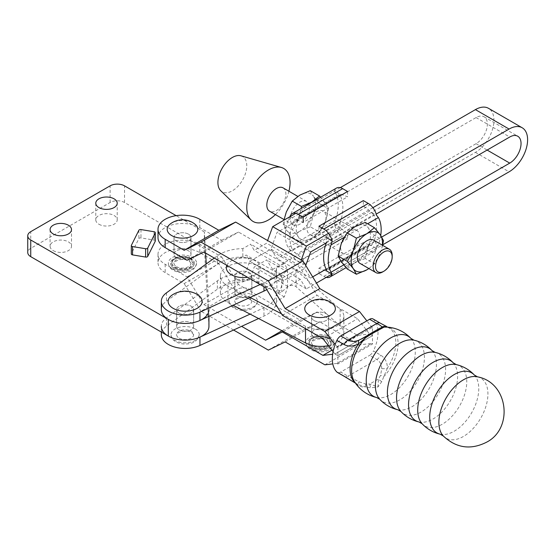 <?xml version="1.0" encoding="UTF-8"?>
<svg xmlns="http://www.w3.org/2000/svg" width="555" height="555" viewBox="0 0 555 555"><rect width="100%" height="100%" fill="white"/><g stroke="black" fill="none" stroke-linecap="round" stroke-linejoin="round"><path stroke-width="0.42" stroke-dasharray="2.77 2.08" d="M237.325 279.567A8.505 4.912 0 0 0 246.593 280.636A8.505 4.912 0 0 0 251.838 276.099A8.505 4.912 0 0 0 249.348 272.63A8.505 4.912 0 0 0 240.086 271.561A8.505 4.912 0 0 0 234.834 276.099A8.505 4.912 0 0 0 237.325 279.567A8.505 4.912 0 0 0 246.593 280.636A8.505 4.912 0 0 0 251.838 276.099A8.505 4.912 0 0 0 249.348 272.63A8.505 4.912 0 0 0 240.086 271.561A8.505 4.912 0 0 0 234.834 276.099A8.505 4.912 0 0 0 237.325 279.567M237.325 296.231A8.505 4.912 0 0 0 246.593 297.293A8.505 4.912 0 0 0 251.838 292.762A8.505 4.912 0 0 0 249.348 289.287A8.505 4.912 0 0 0 240.086 288.225A8.505 4.912 0 0 0 234.834 292.762A8.505 4.912 0 0 0 237.325 296.231A8.505 4.912 180 0 1 234.834 292.762A8.505 4.912 180 0 1 240.086 288.225A8.505 4.912 180 0 1 249.348 289.287A8.505 4.912 180 0 1 251.838 292.762A8.505 4.912 180 0 1 246.593 297.293A8.505 4.912 180 0 1 237.325 296.231M179.126 313.173A8.505 4.912 0 0 0 188.395 314.234A8.505 4.912 0 0 0 193.639 309.697A8.505 4.912 0 0 0 191.149 306.228A8.505 4.912 0 0 0 181.88 305.167A8.505 4.912 0 0 0 176.636 309.697A8.505 4.912 0 0 0 179.126 313.173A8.505 4.912 0 0 0 188.395 314.234A8.505 4.912 0 0 0 193.639 309.697A8.505 4.912 0 0 0 191.149 306.228A8.505 4.912 0 0 0 181.88 305.167A8.505 4.912 0 0 0 176.636 309.697A8.505 4.912 0 0 0 179.126 313.173M179.126 329.837A8.505 4.912 0 0 0 188.395 330.898A8.505 4.912 0 0 0 193.639 326.361A8.505 4.912 0 0 0 191.149 322.892A8.505 4.912 0 0 0 181.88 321.824A8.505 4.912 0 0 0 176.636 326.361A8.505 4.912 0 0 0 179.126 329.837A8.505 4.912 180 0 1 176.636 326.361A8.505 4.912 180 0 1 181.88 321.824A8.505 4.912 180 0 1 191.149 322.892A8.505 4.912 180 0 1 193.639 326.361A8.505 4.912 180 0 1 188.395 330.898A8.505 4.912 180 0 1 179.126 329.837M226.863 265.339A17.004 9.817 180 0 1 231.081 260.961A17.004 9.817 180 0 1 231.31 260.822A17.004 9.817 180 0 1 255.591 260.961A17.004 9.817 180 0 1 255.362 274.711A17.004 9.817 180 0 1 247.551 277.278M161.332 332.056L161.332 326.361A23.809 13.743 180 0 1 166.5 317.807L217.38 280.851A33.161 19.148 180 0 1 242.826 273.615L246.156 271.693L249.764 261.28L270.923 249.063L304.591 268.502L283.432 280.719L279.824 291.132L276.494 293.054A33.161 19.148 180 0 1 266.788 306.298A33.161 19.148 180 0 1 263.972 307.748L250.09 314.116M258.595 318.549L263.972 316.079A33.161 19.148 0 0 0 266.788 314.629A33.161 19.148 0 0 0 276.494 301.386L284.285 296.89L287.892 286.477L300.283 279.325L306.367 288.864L316.44 283.05M276.494 293.054L276.494 301.386M301.268 259.976L300.283 262.661L287.892 269.813L284.285 263.57L276.494 268.065A33.161 19.148 180 0 1 266.788 281.302A33.161 19.148 180 0 1 263.972 282.759L260.108 284.528M266.775 289.641A33.161 19.148 0 0 0 266.788 289.634A33.161 19.148 0 0 0 276.494 276.397L279.824 274.475L246.156 255.036L242.826 256.958A33.161 19.148 0 0 0 217.38 264.187L166.5 301.15A23.809 13.743 0 0 0 161.332 309.697M276.494 268.065L276.494 276.397M197.393 294.559A17.004 9.817 0 0 0 173.111 294.427M179.126 338.161A8.505 4.912 0 0 0 188.395 339.23A8.505 4.912 0 0 0 193.639 334.693A8.505 4.912 0 0 0 191.149 331.224A8.505 4.912 0 0 0 181.88 330.156A8.505 4.912 0 0 0 176.636 334.693A8.505 4.912 0 0 0 179.126 338.161M195.117 328.928A14.118 8.152 180 0 1 199.252 334.693A14.118 8.152 180 0 1 190.538 342.22A14.118 8.152 180 0 1 175.158 340.458A14.118 8.152 180 0 1 171.023 334.693A14.118 8.152 180 0 1 179.737 327.166A14.118 8.152 180 0 1 195.117 328.928M237.325 304.563A8.505 4.912 0 0 0 246.593 305.625A8.505 4.912 0 0 0 251.838 301.094A8.505 4.912 0 0 0 249.348 297.619A8.505 4.912 0 0 0 240.086 296.557A8.505 4.912 0 0 0 234.834 301.094A8.505 4.912 0 0 0 237.325 304.563M233.357 306.853A14.118 8.152 0 0 0 248.737 308.622A14.118 8.152 0 0 0 257.451 301.094A14.118 8.152 0 0 0 253.316 295.329A14.118 8.152 0 0 0 237.935 293.56A14.118 8.152 0 0 0 229.222 301.094A14.118 8.152 0 0 0 233.357 306.853M306.367 288.864L272.699 269.425L475.42 152.382A26.189 15.117 120 0 0 492.528 129.308A26.189 15.117 120 0 0 488.511 108.322M305.715 265.45L304.591 268.502L270.923 249.063L277.007 232.496L476.065 117.57A15.984 9.227 -60 0 1 484.057 116.779A15.984 9.227 -60 0 1 486.513 129.593A15.984 9.227 -60 0 1 476.065 143.676L277.007 258.602L270.923 249.063L249.764 261.28L283.432 280.719L304.591 268.502L310.675 278.041L312.68 276.883M214.306 258.089L217.38 255.855A33.161 19.148 180 0 1 242.826 248.626L250.61 244.131L254.218 250.374L266.615 243.222L267.6 240.537M284.285 263.57L250.61 244.131M287.892 269.813L254.218 250.374M300.283 262.661L266.615 243.222M279.824 274.475L283.432 280.719L249.764 261.28L246.156 255.036M242.826 248.626L242.826 256.958M310.675 251.935L277.007 232.496M326.16 243L376.207 214.105M326.16 269.106L381.722 237.027M310.675 278.041L277.007 258.602M272.699 269.425L266.615 259.886L254.218 267.038L250.61 277.451L242.826 281.947A33.161 19.148 0 0 0 217.38 289.183L166.5 326.139A23.809 13.743 0 0 0 161.332 334.693M242.826 273.615L242.826 281.947M340.243 187.659L295.85 213.286M372.898 207.681L328.504 233.315M331.987 274.073L382.749 244.762M300.283 279.325L266.615 259.886M279.824 291.132L246.156 271.693M287.892 286.477L254.218 267.038M284.285 296.89L250.61 277.451M176.483 257.77A8.505 4.912 180 0 1 173.993 254.301A8.505 4.912 180 0 1 179.237 249.764A8.505 4.912 180 0 1 188.506 250.825A8.505 4.912 180 0 1 190.996 254.301A8.505 4.912 180 0 1 185.745 258.831A8.505 4.912 180 0 1 176.483 257.77A8.505 4.912 0 0 0 185.745 258.831A8.505 4.912 0 0 0 190.996 254.301A8.505 4.912 0 0 0 188.506 250.825A8.505 4.912 0 0 0 179.237 249.764A8.505 4.912 0 0 0 173.993 254.301A8.505 4.912 0 0 0 176.483 257.77M188.506 234.168A8.505 4.912 0 0 0 179.237 233.1A8.505 4.912 0 0 0 173.993 237.637A8.505 4.912 0 0 0 176.483 241.106A8.505 4.912 0 0 0 185.745 242.174A8.505 4.912 0 0 0 190.996 237.637A8.505 4.912 0 0 0 188.506 234.168A8.505 4.912 -0 0 0 179.237 233.1A8.505 4.912 -0 0 0 173.993 237.637A8.505 4.912 -0 0 0 176.483 241.106A8.505 4.912 -0 0 0 185.745 242.174A8.505 4.912 -0 0 0 190.996 237.637A8.505 4.912 -0 0 0 188.506 234.168M53.224 250.617A10.711 6.188 0 0 0 64.9 251.963A10.711 6.188 0 0 0 71.512 246.247A10.711 6.188 0 0 0 68.376 241.869A10.711 6.188 0 0 0 56.7 240.53A10.711 6.188 0 0 0 50.089 246.247A10.711 6.188 0 0 0 53.224 250.617M98.922 224.241A10.711 6.188 0 0 0 110.598 225.58A10.711 6.188 0 0 0 117.209 219.863A10.711 6.188 0 0 0 114.073 215.493A10.711 6.188 0 0 0 102.397 214.147A10.711 6.188 0 0 0 95.779 219.863A10.711 6.188 0 0 0 98.922 224.241M155.289 241.016A1.7 0.985 0 0 0 154.796 240.322A1.7 0.985 0 0 0 154.061 240.072L140.984 237.908A1.7 0.985 0 0 0 138.875 238.581L131.375 253.684L131.375 245.352M208.944 326.361A23.809 13.743 0 0 0 208.93 325.896L204.379 248.605L124.535 202.506A10.205 5.89 0 0 0 110.105 202.506L30.74 248.328A10.205 5.89 0 0 0 27.75 252.497M205.621 253.073L204.379 231.941L204.379 248.605M208.944 316.336L208.944 309.697A23.809 13.743 0 0 0 208.93 309.232L206.266 263.93M204.379 231.941L176.157 215.652M474.331 375.013A34.688 20.029 -60 0 1 476.01 403.374A34.688 20.029 -60 0 1 454.247 431.186A34.688 20.029 -60 0 1 440.171 434.183M453.171 362.79A34.688 20.029 -60 0 1 454.843 391.157A34.688 20.029 -60 0 1 433.087 418.969A34.688 20.029 -60 0 1 419.004 421.966M432.005 350.573A34.688 20.029 -60 0 1 433.677 378.933A34.688 20.029 -60 0 1 411.921 406.746A34.688 20.029 -60 0 1 397.845 409.75M410.839 338.356A34.688 20.029 -60 0 1 412.518 366.716A34.688 20.029 -60 0 1 390.755 394.529A34.688 20.029 -60 0 1 376.678 397.526M314.047 320.533A8.505 4.912 -0 0 0 323.308 321.595A8.505 4.912 -0 0 0 328.56 317.058A8.505 4.912 -0 0 0 326.069 313.589A8.505 4.912 -0 0 0 316.801 312.521A8.505 4.912 -0 0 0 311.556 317.058A8.505 4.912 -0 0 0 314.047 320.533A8.505 4.912 0 0 0 323.308 321.595A8.505 4.912 0 0 0 328.56 317.058A8.505 4.912 0 0 0 326.069 313.589A8.505 4.912 0 0 0 316.801 312.521A8.505 4.912 0 0 0 311.556 317.058A8.505 4.912 0 0 0 314.047 320.533M314.047 337.19A8.505 4.912 0 0 0 323.308 338.259A8.505 4.912 0 0 0 328.56 333.721A8.505 4.912 0 0 0 326.069 330.253A8.505 4.912 0 0 0 316.801 329.184A8.505 4.912 0 0 0 311.556 333.721A8.505 4.912 0 0 0 314.047 337.19A8.505 4.912 180 0 1 311.556 333.721A8.505 4.912 180 0 1 316.801 329.184A8.505 4.912 180 0 1 326.069 330.253A8.505 4.912 180 0 1 328.56 333.721A8.505 4.912 180 0 1 323.308 338.259A8.505 4.912 180 0 1 314.047 337.19M170.163 224.067A15.304 8.838 180 0 1 171.668 223.054A15.304 8.838 180 0 1 194.819 224.067M328.477 337.745A11.905 6.875 0 0 0 315.504 336.261A11.905 6.875 0 0 0 308.15 342.608A11.905 6.875 0 0 0 311.639 347.465A11.905 6.875 0 0 0 324.613 348.956A11.905 6.875 0 0 0 331.959 342.608A11.905 6.875 0 0 0 328.477 337.745M314.047 346.077A8.505 4.912 0 0 0 323.308 347.146A8.505 4.912 0 0 0 328.56 342.608A8.505 4.912 0 0 0 326.069 339.14A8.505 4.912 0 0 0 316.801 338.071A8.505 4.912 0 0 0 311.556 342.608A8.505 4.912 0 0 0 314.047 346.077M310.078 348.367A14.118 8.152 0 0 0 325.459 350.136A14.118 8.152 0 0 0 334.172 342.608A14.118 8.152 0 0 0 330.038 336.843A14.118 8.152 0 0 0 314.657 335.081A14.118 8.152 0 0 0 305.944 342.608A14.118 8.152 0 0 0 310.078 348.367M312.479 346.424A10.711 6.188 0 0 0 324.155 347.77A10.711 6.188 0 0 0 330.773 342.053A10.711 6.188 0 0 0 327.63 337.676A10.711 6.188 0 0 0 315.955 336.337A10.711 6.188 0 0 0 309.343 342.053A10.711 6.188 0 0 0 312.479 346.424M332.383 303.488A15.304 8.838 0 0 0 309.232 302.482A15.304 8.838 0 0 0 307.727 303.488M187.049 260.26L221.681 240.266L199.807 227.64A24.489 14.139 -0 0 0 165.175 227.64A24.489 14.139 -0 0 0 158.002 237.637M456.314 364.607A34.688 20.029 -60 0 1 465.624 390.949A34.688 20.029 -60 0 1 442.238 424.249A34.688 20.029 -60 0 1 422.154 423.784M435.148 352.39A34.688 20.029 -60 0 1 444.465 378.732A34.688 20.029 -60 0 1 421.072 412.032A34.688 20.029 -60 0 1 400.988 411.56M413.988 340.173A34.688 20.029 -60 0 1 423.298 366.508A34.688 20.029 -60 0 1 399.905 399.815A34.688 20.029 -60 0 1 379.821 399.343M354.631 382.659L358.558 384.733L365.599 386.974A32.856 18.967 -60 0 1 354.243 381.299L356.816 383.921A32.308 18.655 -60 0 1 355.179 382.763M365.662 383.984A6.806 3.011 111.7 0 0 365.599 386.974L371.004 387.813L377.997 386.932L381.764 381.604L387.383 368.09C387.314 362.283 385.08 357.961 380.661 355.103L373.446 350.94A6.806 3.927 -60 0 1 369.602 355.38L376.817 359.55C380.092 361.583 381.722 364.614 381.701 368.638L380.64 375.34L378.434 379.016L377.997 386.932L369.72 384.039L365.662 383.984L358.946 381.778L347.957 376.207L376.817 359.55A6.806 3.927 -60 0 0 380.661 355.103M190.067 258.255A10.711 6.188 180 0 1 193.202 262.633A10.711 6.188 180 0 1 186.591 268.342A10.711 6.188 180 0 1 174.915 267.004A10.711 6.188 180 0 1 171.779 262.633A10.711 6.188 180 0 1 178.391 256.916A10.711 6.188 180 0 1 190.067 258.255M190.913 258.325A11.905 6.875 0 0 0 177.94 256.833A11.905 6.875 0 0 0 170.586 263.188A11.905 6.875 0 0 0 174.076 268.044A11.905 6.875 0 0 0 187.049 269.536A11.905 6.875 0 0 0 194.396 263.188A11.905 6.875 0 0 0 190.913 258.325M176.483 266.657A8.505 4.912 0 0 0 185.745 267.718A8.505 4.912 0 0 0 190.996 263.188A8.505 4.912 0 0 0 188.506 259.712A8.505 4.912 0 0 0 179.237 258.651A8.505 4.912 0 0 0 173.993 263.188A8.505 4.912 0 0 0 176.483 266.657M172.515 268.946A14.118 8.152 0 0 0 187.895 270.715A14.118 8.152 0 0 0 196.609 263.188A14.118 8.152 0 0 0 192.474 257.423A14.118 8.152 0 0 0 177.094 255.654A14.118 8.152 0 0 0 168.38 263.188A14.118 8.152 0 0 0 172.515 268.946M333.09 351.62L334.949 353.986L337.856 355.658L372.488 335.664L337.856 355.658L337.856 347.326L372.488 327.332L372.488 343.996L337.856 363.99L336.892 363.435L371.524 343.441L359.501 344.828L319.819 321.921L302.981 330.114L235.639 291.236L218.809 263.604L199.807 252.636A24.489 14.139 0 0 0 173.118 249.57A24.489 14.139 0 0 0 158.002 262.633A24.489 14.139 0 0 0 165.175 272.63L184.177 283.598L218.809 263.604M221.681 240.266L238.518 232.073L300.22 267.704L317.058 295.329L357.559 318.716L369.581 333.985L334.949 353.986L337.856 355.658L337.856 363.99M373.002 318.945A6.806 3.927 -60 0 1 373.446 319.278A32.308 18.655 -60 0 1 373.446 350.94M344.551 376.547A6.806 3.927 120 0 0 347.957 376.207L340.742 372.044L369.602 355.38M340.742 372.044A6.806 3.927 -60 0 1 337.336 372.377M373.446 319.278L387.106 327.103M387.328 327.124A6.806 6.709 -33.7 0 1 387.383 327.145A32.308 18.655 -60 0 1 389.124 327.956L385.572 327.041A32.856 18.967 -60 0 1 398.074 344.558A32.856 18.967 -60 0 1 384.109 376.29A6.806 2.567 10.6 0 1 380.64 375.34M365.662 336.746L371.593 332.91M378.163 329.122L381.091 327.88L364.087 337.697M381.091 327.88L382.242 327.367A6.806 6.695 73 0 0 380.64 328.102L381.701 327.041M379.551 328.407A6.806 5.64 65.9 0 0 378.434 329.115L369.72 334.145A6.806 1.686 56.6 0 1 369.88 333.971M381.764 381.604A6.806 3.344 35.8 0 1 378.434 379.016L369.72 384.039A6.806 3.982 86.1 0 0 371.004 387.813M387.73 327.152L389.124 327.956A32.308 18.655 -60 0 1 387.383 368.09A6.806 3.129 -6 0 1 381.701 368.638M355.422 383.116L356.816 383.921A32.308 18.655 -60 0 0 358.558 384.733A6.806 1.276 115.7 0 1 358.946 381.778M337.856 347.326L335.137 344.544M372.488 327.332L371.524 326.777L366.862 320.859M369.581 333.985L372.488 335.664L369.581 333.992L334.949 353.986L332.646 354.25M336.892 346.771L371.524 326.777M203.886 252.067L238.518 232.073M265.588 287.698L300.22 267.704M282.426 315.323L317.058 295.329M322.927 338.71L357.559 318.716M281.982 330.718L300.22 320.186L317.058 311.993L357.559 335.38L369.581 333.992M283.376 331.439L317.058 311.993M187.049 276.924L221.681 256.93L199.807 244.304A24.489 14.139 180 0 0 173.118 241.238A24.489 14.139 180 0 0 158.002 254.301A24.489 14.139 180 0 0 165.175 264.298L187.049 276.924L203.886 304.556L238.518 284.562L300.22 320.186M203.886 304.556L241.612 326.34M221.681 256.93L238.518 284.562M233.572 330.024L201.007 311.23L235.639 291.236M201.007 311.23L184.177 283.598M268.349 350.108L302.981 330.114M285.187 341.915L319.819 321.921M324.869 364.822L359.501 344.828M336.892 363.435L332.792 363.907M372.488 343.996L371.524 343.441M331.945 350.163L357.559 335.38M360.084 263.465A13.487 7.784 120 0 0 362.727 264.097A13.487 7.784 120 0 0 374.618 253.649A13.487 7.784 120 0 0 373.57 240.114M354.284 229.874A13.487 7.784 120 0 0 342.393 240.322A13.487 7.784 120 0 0 343.441 253.857A13.487 7.784 120 0 0 346.084 254.488A13.487 7.784 120 0 0 357.975 244.04A13.487 7.784 120 0 0 356.927 230.505A13.487 7.784 120 0 0 354.284 229.874M312.409 235.049A13.487 7.784 -60 0 1 309.773 234.418A13.487 7.784 -60 0 1 308.726 220.883A13.487 7.784 -60 0 1 320.617 210.435A13.487 7.784 -60 0 1 323.26 211.066A13.487 7.784 -60 0 1 324.3 224.602A13.487 7.784 -60 0 1 312.409 235.049M295.773 225.441A13.487 7.784 -60 0 1 293.13 224.81A13.487 7.784 -60 0 1 292.083 211.275A13.487 7.784 -60 0 1 303.974 200.827A13.487 7.784 -60 0 1 306.617 201.458A13.487 7.784 -60 0 1 307.657 214.993A13.487 7.784 -60 0 1 295.773 225.441M283.092 187.874A13.487 7.784 -60 0 1 284.139 201.409A13.487 7.784 -60 0 1 272.248 211.864A13.487 7.784 -60 0 1 269.605 211.233M240.995 155.816A20.41 11.78 -60 0 1 244.686 175.644A20.41 11.78 -60 0 1 226.135 192.772A20.41 11.78 -60 0 1 220.8 190.809M292.242 237.2L299.873 231.185A22.11 12.765 -60 0 1 286.331 229.978L292.242 237.2L301.476 242.535L311.896 238.13A22.11 12.765 120 0 0 322.115 227.841A22.11 12.765 120 0 0 325.438 221.285A22.11 12.765 120 0 0 325.438 203.234A22.11 12.765 120 0 0 322.115 200.515L335.47 192.8A37.546 21.68 -60 0 1 338.259 204.857A37.546 21.68 -60 0 1 335.47 220.127L334.394 224.192A12.245 7.069 -120 0 0 342.657 235.972L298.264 261.606A12.245 7.069 60 0 1 290.001 249.826L288.128 247.461A37.546 21.68 -60 0 1 288.128 220.134L290.001 216.526M340.021 222.992A37.546 21.68 120 0 0 342.872 207.521A37.546 21.68 120 0 0 340.021 195.346L292.818 222.604A37.546 21.68 120 0 0 292.818 250.25L340.021 222.992L339.972 227.418L334.394 224.192M318.945 226.225L318.945 231.56L325.466 236.541A4.079 2.359 -120 0 1 326.534 237.616L326.486 242.042L373.688 214.785A37.546 21.68 -60 0 1 376.54 226.96A37.546 21.68 -60 0 1 373.688 242.438L326.486 269.688L326.534 270.916L371.697 244.963L373.688 242.438M373.688 214.785L370.927 211.989L376.505 215.208M347.173 268.918L354.805 262.897A22.11 12.765 -60 0 1 344.586 264.409L365.017 252.615A22.11 12.765 120 0 0 368.34 246.059L365.225 258.491L374.458 263.826L380.362 252.997A22.11 12.765 120 0 0 382.326 245.171M365.225 258.491L354.805 262.897A22.11 12.765 120 0 0 365.017 252.615L378.378 244.901A37.546 21.68 120 0 0 380.716 235.459M365.225 222.388L368.34 228.008L374.25 235.23L383.477 240.565M382.631 245.338L380.362 252.997A22.11 12.765 120 0 1 368.839 268.523M374.25 235.23L368.34 246.059A22.11 12.765 -60 0 0 368.34 228.008A22.11 12.765 120 0 0 365.017 225.288L344.586 237.082A22.11 12.765 -60 0 1 354.805 226.794A22.11 12.765 -60 0 1 365.017 225.288L367.625 223.783M368.888 268.551L374.458 263.826M343.718 264.908L344.586 264.409A22.11 12.765 -60 0 1 341.263 261.689A22.11 12.765 -60 0 1 341.263 243.638A22.11 12.765 -60 0 1 344.586 237.082L344.35 237.221M378.378 244.901L376.505 248.508L370.927 245.289L371.697 244.963M326.264 277.375A12.245 7.069 60 0 1 323.849 276.383L318.945 273.546L363.338 247.918L363.338 242.584L369.859 245.137L325.466 270.764A4.079 2.359 -120 0 0 326.534 270.916M323.849 276.383L368.242 250.749A12.245 7.069 -120 0 0 374.368 251.353A12.245 7.069 -120 0 0 376.505 248.508M325.466 236.541L369.859 210.907A4.079 2.359 60 0 1 370.927 211.989M370.927 245.289A4.079 2.359 60 0 1 369.859 245.137M369.859 210.907L363.338 205.926L363.338 200.598M368.242 250.749L363.338 247.918M325.466 270.764L318.945 268.218L318.945 273.546M318.945 231.56L363.338 205.926M363.338 242.584L318.945 268.218M335.47 220.127L301.684 239.635A22.11 12.765 120 0 0 311.896 238.13L319.527 232.108L325.438 221.285L328.553 208.847L325.438 203.234L320.617 197.24M335.47 192.8L334.394 190.892L339.972 194.118L295.579 219.745L290.119 216.596M347.562 191.489L347.562 196.817L341.041 194.271A4.079 2.359 60 0 0 339.972 194.118L340.021 195.346M336.531 188.048A12.245 7.069 -120 0 0 334.394 190.892M309.322 203.761A22.11 12.765 120 0 0 301.684 212.308L322.115 200.515A22.11 12.765 120 0 0 314.47 200.785M290.001 249.826L295.579 253.045L292.818 250.25M292.818 222.604L294.809 220.071M295.579 253.045A4.079 2.359 -120 0 0 296.647 254.128L341.041 228.5A4.079 2.359 60 0 1 339.972 227.418M341.041 194.271L296.647 219.898A4.079 2.359 -120 0 0 295.579 219.745M341.041 228.5L347.562 233.475L347.562 238.81L342.657 235.972M298.264 261.606L303.169 264.437L303.169 259.109L296.647 254.128M347.562 238.81L303.169 264.437M296.647 219.898L303.169 222.451L347.562 196.817M303.169 259.109L347.562 233.475M288.128 220.134L301.684 212.308A22.11 12.765 120 0 0 298.361 218.864A22.11 12.765 120 0 0 298.361 236.916A22.11 12.765 120 0 0 301.684 239.635L288.128 247.461M301.476 242.535L298.361 236.916L292.45 229.694L298.361 218.864L301.15 208.479M310.294 190.677L313.409 196.29A22.11 12.765 -60 0 0 299.873 195.082A22.11 12.765 -60 0 0 286.331 211.927A22.11 12.765 -60 0 0 286.331 229.978L283.216 224.359L283.945 220.162M310.294 226.78L299.873 231.185A22.11 12.765 120 0 0 313.409 214.341A22.11 12.765 -60 0 0 313.409 196.29L319.319 203.518L313.409 214.341L310.294 226.78L319.527 232.108M283.216 224.359L292.45 229.694M319.319 203.518L328.553 208.847M288.898 191.225A30.608 17.67 -60 0 1 275.412 214.584M392.184 255.418A13.487 7.784 -60 0 1 382.652 271.936M281.496 313.804L305.521 326.305A22.956 13.258 0 0 0 330.225 328.574A22.956 13.258 0 0 0 343.85 316.461A22.956 13.258 0 0 0 340.146 309.239L296.099 270.105A5.099 2.948 0 0 0 295.239 269.522A5.099 2.948 0 0 0 287.546 270.105L281.739 275.259A3.399 1.963 180 0 1 276.889 275.717L258.991 266.4A22.956 13.258 0 0 0 258.706 266.254A22.956 13.258 0 0 0 234.009 263.986A22.956 13.258 0 0 0 220.384 276.099A22.956 13.258 0 0 0 227.966 285.943L250.09 297.459M328.394 345.654A22.956 13.258 0 0 0 343.85 333.125A22.956 13.258 0 0 0 340.146 325.903L296.099 286.769A5.099 2.948 0 0 0 295.239 286.186A5.099 2.948 0 0 0 287.546 286.769L281.739 291.923A3.399 1.963 180 0 1 276.889 292.381L258.991 283.064A22.956 13.258 0 0 0 258.706 282.918A22.956 13.258 0 0 0 234.009 280.65A22.956 13.258 0 0 0 220.384 292.762A22.956 13.258 0 0 0 227.966 302.607L233.072 305.264M258.991 266.4L258.991 283.064M281.739 275.259L281.739 291.923M276.889 275.717L276.889 292.381M475.42 152.382L509.088 171.821M263.972 282.759L263.972 286.762M166.5 292.818L166.5 301.15M217.38 255.855L217.38 264.187M476.065 117.57L509.74 137.016M476.065 143.676L487.13 150.065M263.972 307.748L263.972 316.079M217.38 280.851L217.38 289.183M166.5 317.807L166.5 326.139M154.061 231.74L154.061 240.072M124.535 202.506L124.535 185.849M110.105 202.506L110.105 185.849M30.74 248.328L30.74 231.664M208.93 325.896L208.93 309.232M140.984 229.576L140.984 237.908M138.875 230.249L138.875 238.581M327.63 338.231A10.711 6.188 0 0 0 315.955 336.892A10.711 6.188 0 0 0 309.343 342.608A10.711 6.188 0 0 0 312.479 346.979A10.711 6.188 0 0 0 324.155 348.325A10.711 6.188 0 0 0 330.773 342.608A10.711 6.188 0 0 0 327.63 338.231M199.807 227.64L199.807 219.308M477.48 376.831A34.688 20.029 -60 0 1 486.79 403.166A34.688 20.029 -60 0 1 463.397 436.473A34.688 20.029 -60 0 1 443.313 436.001M174.915 267.559A10.711 6.188 0 0 0 186.591 268.897A10.711 6.188 0 0 0 193.202 263.188A10.711 6.188 0 0 0 190.067 258.81A10.711 6.188 0 0 0 178.391 257.471A10.711 6.188 0 0 0 171.779 263.188A10.711 6.188 0 0 0 174.915 267.559M380.217 323.107A6.806 3.927 -60 0 1 380.661 323.447M199.807 244.304L199.807 252.636M165.175 264.298L165.175 272.63M287.546 270.105L287.546 286.769M227.966 285.943L227.966 302.607M340.146 309.239L340.146 325.903M296.099 270.105L296.099 286.769M305.521 326.305L305.521 328.664M251.838 276.099L251.838 292.762L251.838 276.099M193.639 309.697L193.639 326.361L193.639 309.697M255.591 260.961A23.816 23.816 0 0 0 231.081 260.961M193.639 334.693L191.732 332.507C188.818 330.967 185.363 330.6 181.36 331.418C177.267 333.271 175.692 334.367 176.636 334.693M199.252 334.693C198.052 339.625 195.041 342.539 190.212 343.434C184.905 344.593 180.077 344.031 175.741 341.741C172.751 340.028 171.183 337.683 171.023 334.693M251.838 301.094L249.93 298.902C247.017 297.362 243.562 297.001 239.559 297.813C235.466 299.672 233.891 300.761 234.834 301.094M257.451 301.094C256.257 306.027 253.24 308.934 248.411 309.829C243.104 310.994 238.275 310.432 233.939 308.136C230.956 306.429 229.381 304.078 229.222 301.094M484.057 116.779L517.732 136.218M176.636 309.697L176.636 326.361L176.636 309.697M234.834 276.099L234.834 292.762L234.834 276.099M173.993 237.637L173.993 254.301L173.993 237.637M50.089 229.583L50.089 246.247M71.512 246.247L71.512 229.583M95.779 203.199L95.779 219.863M117.209 219.863L117.209 203.199M190.996 237.637L190.996 254.301L190.996 237.637M328.56 317.058L328.56 333.721L328.56 317.058M331.959 342.608C331.987 346.341 326.423 349.303 323.745 349.386C319.229 350.149 315.233 349.601 311.764 347.742C309.773 346.82 308.566 345.106 308.15 342.608M330.773 342.053L330.773 342.608L327.755 338.508C322.413 335.595 311.105 335.581 309.343 342.608L309.343 342.053M328.56 342.608L326.652 340.423C323.738 338.883 320.277 338.515 316.281 339.327C312.181 341.186 310.606 342.282 311.556 342.608M334.172 342.608C332.972 347.541 329.961 350.455 325.133 351.343C319.819 352.508 314.997 351.946 310.654 349.657C307.671 347.943 306.103 345.592 305.944 342.608M171.779 262.633L171.779 263.188C173.542 256.16 184.85 256.174 190.192 259.081L193.202 263.188L193.202 262.633M194.396 263.188C194.417 266.92 188.86 269.883 186.182 269.966C181.665 270.729 177.669 270.174 174.201 268.315C172.21 267.399 171.002 265.685 170.586 263.188M190.996 263.188L189.088 260.996C186.175 259.456 182.713 259.095 178.71 259.906C174.617 261.766 173.042 262.855 173.993 263.188M196.609 263.188C195.409 268.12 192.398 271.027 187.569 271.922C182.255 273.088 177.433 272.526 173.091 270.229C170.107 268.523 168.533 266.171 168.38 263.188M158.002 254.301L158.002 262.633M311.556 317.058L311.556 333.721L311.556 317.058M343.441 253.857L325.917 243.742M325.397 243.444L309.773 234.418M293.13 224.81L284.07 219.586M374.368 251.353L346.084 267.683M306.617 201.458L297.813 196.373M356.927 230.505L323.26 211.066M220.384 276.099L220.384 292.762M343.85 316.461L343.85 333.125"/><path stroke-width="0.83" d="M197.164 308.309A17.004 9.817 0 0 0 197.393 294.559A23.816 23.816 0 0 0 172.882 294.559A17.004 9.817 0 0 0 173.229 308.379A17.004 9.817 0 0 0 197.164 308.309M475.42 109.619L509.088 129.058A26.189 15.117 -60 0 1 522.179 127.761L488.511 108.322A26.189 15.117 120 0 0 475.42 109.619L340.243 187.659M522.179 127.761A26.189 15.117 -60 0 1 526.196 148.747A26.189 15.117 -60 0 1 509.088 171.821L382.749 244.762M260.108 284.528L199.953 312.132A23.809 13.743 180 0 1 174.79 313.748A23.809 13.743 180 0 1 161.332 301.372L161.332 309.697A23.809 13.743 0 0 0 174.79 322.08A23.809 13.743 0 0 0 199.953 320.464L263.972 291.084A33.161 19.148 0 0 0 266.775 289.641M247.551 277.278A17.004 9.817 180 0 1 226.863 265.339M161.332 301.372A23.809 13.743 180 0 1 166.5 292.818L214.306 258.089M267.6 240.537L272.699 226.655L306.367 246.094L301.268 259.976M326.16 243L310.675 251.935L305.715 265.45M376.207 214.105L509.74 137.016A15.984 9.227 -60 0 1 517.732 136.218A15.984 9.227 -60 0 1 520.181 149.031A15.984 9.227 -60 0 1 509.74 163.114L381.722 237.027M312.68 276.883L326.16 269.106M295.85 213.286L272.699 226.655M509.088 129.058L372.898 207.681M328.504 233.315L306.367 246.094M316.44 283.05L331.987 274.073M250.09 314.116L199.953 337.121A23.809 13.743 180 0 1 174.79 338.744A23.809 13.743 180 0 1 161.332 326.361M161.332 332.056L161.332 334.693A23.809 13.743 0 0 0 174.79 347.069A23.809 13.743 0 0 0 199.953 345.453L258.595 318.549M68.376 225.212A10.711 6.188 0 0 0 56.7 223.866A10.711 6.188 0 0 0 50.089 229.583A10.711 6.188 0 0 0 53.224 233.96A10.711 6.188 0 0 0 64.9 235.299A10.711 6.188 0 0 0 71.512 229.583A10.711 6.188 0 0 0 68.376 225.212M114.073 198.829A10.711 6.188 0 0 0 102.397 197.49A10.711 6.188 0 0 0 95.779 203.199A10.711 6.188 0 0 0 98.922 207.577A10.711 6.188 0 0 0 110.598 208.916A10.711 6.188 0 0 0 117.209 203.199A10.711 6.188 0 0 0 114.073 198.829M154.796 231.99A1.7 0.985 0 0 0 154.061 231.74L140.984 229.576A1.7 0.985 0 0 0 138.875 230.249L131.375 245.352A1.7 0.985 0 0 0 131.313 245.622A1.7 0.985 0 0 0 132.548 246.566L145.625 248.73A1.7 0.985 0 0 0 147.727 248.057L155.227 232.954A1.7 0.985 0 0 0 155.289 232.684A1.7 0.985 0 0 0 154.796 231.99M176.157 215.652L124.535 185.849A10.205 5.89 0 0 0 110.105 185.849L30.74 231.664A10.205 5.89 0 0 0 27.75 235.833L27.75 252.497A10.205 5.89 0 0 0 30.74 256.66L168.304 336.08A23.809 13.743 0 0 0 194.25 339.063A23.809 13.743 0 0 0 208.944 326.361L208.944 316.336M206.266 263.93L205.621 253.073M27.75 235.833A10.205 5.89 0 0 0 30.74 239.996L168.304 319.416A23.809 13.743 0 0 0 194.25 322.399A23.809 13.743 0 0 0 208.944 309.697M131.375 253.684A1.7 0.985 0 0 0 131.313 253.954A1.7 0.985 0 0 0 132.548 254.898L145.625 257.062A1.7 0.985 0 0 0 147.727 256.389L155.227 241.286A1.7 0.985 0 0 0 155.289 241.016L155.289 232.684M440.171 434.183L440.171 434.183A34.688 20.029 -60 0 1 430.86 407.849A34.688 20.029 -60 0 1 454.247 374.542A34.688 20.029 -60 0 1 474.331 375.013L477.48 376.831A34.688 20.029 -60 0 0 463.397 379.828A34.688 20.029 -60 0 0 441.641 407.641A34.688 20.029 -60 0 0 443.313 436.001L440.171 434.183A35.714 35.714 0 0 1 422.154 423.784L422.154 423.784A34.688 20.029 -60 0 1 420.475 395.424A34.688 20.029 -60 0 1 442.238 367.604A34.688 20.029 -60 0 1 456.314 364.607L453.171 362.79A35.714 35.714 0 0 0 435.148 352.39L432.005 350.573A35.714 35.714 0 0 0 413.988 340.173L410.839 338.356A35.714 35.714 0 0 0 385.572 327.041L385.572 327.041A32.856 18.967 -60 0 0 384.109 327.075L371.004 334.214L365.599 337.759L358.558 343.788C353.334 346.542 348.519 346.792 344.107 344.551L336.892 340.388A6.806 3.927 -60 0 1 340.742 335.942L369.602 319.278A6.806 3.927 -60 0 1 373.002 318.945L380.217 323.107A6.806 3.927 -60 0 0 376.817 323.447L369.602 319.278M435.148 352.39A34.688 20.029 -60 0 0 421.072 355.387A34.688 20.029 -60 0 0 399.316 383.2A34.688 20.029 -60 0 0 400.988 411.56L400.988 411.56A35.714 35.714 0 0 0 419.004 421.966L419.004 421.966A34.688 20.029 -60 0 1 409.694 395.625A34.688 20.029 -60 0 1 433.087 362.325A34.688 20.029 -60 0 1 453.171 362.79M413.988 340.173A34.688 20.029 -60 0 0 399.905 343.17A34.688 20.029 -60 0 0 378.149 370.983A34.688 20.029 -60 0 0 379.821 399.343L379.821 399.343A35.714 35.714 0 0 0 397.845 409.75L397.845 409.75A34.688 20.029 -60 0 1 388.528 383.408A34.688 20.029 -60 0 1 411.921 350.108A34.688 20.029 -60 0 1 432.005 350.573M365.662 336.746A6.806 1.124 57.7 0 0 365.613 336.767A6.806 1.124 57.7 0 0 365.599 337.759A32.856 18.967 -60 0 0 354.243 381.299L354.243 381.299A35.714 35.714 0 0 0 376.678 397.526L376.678 397.526A34.688 20.029 -60 0 1 367.368 371.191A34.688 20.029 -60 0 1 390.755 337.884A34.688 20.029 -60 0 1 410.839 338.356M194.819 224.067A15.304 8.838 180 0 1 193.313 235.556A15.304 8.838 180 0 1 172.515 236.007A15.304 8.838 180 0 1 170.163 224.067A19.966 19.966 0 0 1 194.819 224.067M330.877 314.976A15.304 8.838 0 0 0 332.383 303.488A19.966 19.966 0 0 0 307.727 303.488A15.304 8.838 0 0 0 310.085 315.427A15.304 8.838 0 0 0 330.877 314.976M335.137 344.544L324.869 331.501L285.187 308.587L268.349 280.955L201.007 242.077L184.177 250.27L165.175 239.302A24.489 14.139 180 0 1 158.002 229.305A24.489 14.139 180 0 1 165.175 219.308A24.489 14.139 180 0 1 199.807 219.308L218.809 230.276L235.639 222.083L302.981 260.961L319.819 288.593L359.501 311.508L366.862 320.859M336.892 372.044L344.107 376.207A6.806 3.927 120 0 0 344.551 376.547L337.336 372.377A6.806 3.927 -60 0 1 336.892 372.044A32.308 18.655 -60 0 1 336.892 340.388M387.73 327.152L387.383 327.096M344.107 376.207L355.422 383.116M387.383 327.145L384.109 327.075A6.806 6.695 73 0 0 382.242 327.367L379.551 328.407A6.806 5.64 65.9 0 1 381.764 328.005M340.742 335.942L347.957 340.111C351.19 341.838 354.853 341.859 358.946 340.18L364.08 337.697L371.468 332.986L377.997 330.745L378.434 329.115M364.08 337.697L365.454 336.878M381.403 327.651L381.701 327.041C381.708 326.34 380.078 325.14 376.817 323.447L347.957 340.111A6.806 3.927 120 0 0 344.107 344.551M358.946 340.18A6.806 2.303 70.2 0 0 358.558 343.788A32.308 18.655 -60 0 0 355.179 382.763M369.88 333.971A6.806 1.686 56.6 0 1 371.004 334.214M381.701 327.041A6.806 6.709 -33.7 0 1 387.328 327.124M158.002 229.305L158.002 237.637A24.489 14.139 -0 0 0 165.175 247.634L187.049 260.26L203.886 252.067L265.588 287.698L282.426 315.323L322.927 338.71L333.09 351.62M184.177 250.27L218.809 230.276M324.869 331.501L359.501 311.508M285.187 308.587L319.819 288.593M268.349 280.955L302.981 260.961M201.007 242.077L235.639 222.083M241.612 326.34L265.588 340.18L281.982 330.718M265.588 340.18L283.376 331.439M332.792 363.907L324.869 364.822L285.187 341.915L268.349 350.108L233.572 330.024M282.426 331.987L322.927 355.373L331.945 350.163M322.927 355.373L332.646 354.25M383.852 271.242L382.652 271.936A13.487 7.784 -60 0 1 378.552 273.233A13.487 7.784 -60 0 1 375.908 272.602A13.487 7.784 -60 0 1 374.861 259.067A13.487 7.784 -60 0 1 386.752 248.619A13.487 7.784 -60 0 1 389.395 249.25A13.487 7.784 -60 0 1 392.184 255.418L392.184 256.812A11.787 6.806 120 0 0 387.439 250.867A11.787 6.806 120 0 0 376.332 261.821A11.787 6.806 120 0 0 380.272 272.373A11.787 6.806 120 0 0 383.852 271.242A11.787 6.806 120 0 0 392.184 256.812M389.395 249.25L373.57 240.114A13.487 7.784 120 0 0 370.927 239.482A13.487 7.784 120 0 0 359.036 249.93A13.487 7.784 120 0 0 360.084 263.465L375.908 272.602M284.07 219.586L269.605 211.233A13.487 7.784 -60 0 1 268.565 197.698A13.487 7.784 -60 0 1 280.455 187.243A13.487 7.784 -60 0 1 283.092 187.874L297.813 196.373M275.412 214.584A30.608 17.67 -60 0 1 259.102 222.909A30.608 17.67 -60 0 1 251.096 219.967A30.608 17.67 -60 0 1 251.665 188.811A30.608 17.67 -60 0 1 277.722 167.034A30.608 17.67 -60 0 1 281.399 167.478A30.608 17.67 -60 0 1 288.898 191.225M251.096 219.967L220.8 190.809A20.41 11.78 -60 0 1 221.174 170.038A20.41 11.78 -60 0 1 238.546 155.518A20.41 11.78 -60 0 1 240.995 155.816L281.399 167.478M380.716 235.459A37.546 21.68 120 0 0 381.16 229.631A37.546 21.68 120 0 0 378.378 217.574L376.505 215.208A12.245 7.069 -120 0 0 368.242 203.428L323.849 229.062A12.245 7.069 60 0 1 332.112 240.842L331.03 244.908A37.546 21.68 120 0 0 331.03 272.234L332.112 274.142A12.245 7.069 60 0 1 329.968 276.987A12.245 7.069 60 0 1 326.264 277.375M356.407 274.246L353.285 268.634A22.11 12.765 120 0 0 366.827 269.841L356.407 274.246L347.173 268.918L341.263 261.689L338.148 256.077L341.263 243.638L347.173 232.816L354.805 226.794L365.225 222.388L374.458 227.723L380.362 234.945L383.477 240.565L382.631 245.338M368.839 268.523A22.11 12.765 120 0 1 366.827 269.841L368.888 268.551M382.326 245.171A22.11 12.765 120 0 0 380.362 234.945A22.11 12.765 120 0 0 366.827 233.738A22.11 12.765 120 0 0 353.285 250.582A22.11 12.765 120 0 0 353.285 268.634L347.381 261.405L353.285 250.582L356.407 238.144L366.827 233.738L374.458 227.723M338.148 256.077L347.381 261.405M347.173 232.816L356.407 238.144M326.486 269.688A37.546 21.68 -60 0 1 326.486 242.042M332.112 240.842L326.534 237.616M326.534 270.916L332.112 274.142M323.849 229.062L318.945 226.225L363.338 200.598L368.242 203.428M290.119 216.596L290.001 216.526A12.245 7.069 60 0 1 292.138 213.682A12.245 7.069 60 0 1 298.264 214.285L303.169 217.116L347.562 191.489L342.657 188.651A12.245 7.069 -120 0 0 336.531 188.048L292.138 213.682M303.169 222.451L303.169 217.116M314.47 200.785A22.11 12.765 120 0 0 311.896 202.027L319.527 196.012L320.617 197.24M301.15 208.479L301.476 206.432L311.896 202.027A22.11 12.765 120 0 0 309.322 203.761M283.945 220.162L286.331 211.927L292.242 201.097L299.873 195.082L310.294 190.677L319.527 196.012M292.242 201.097L301.476 206.432M233.072 305.264L305.521 342.969A22.956 13.258 0 0 0 328.394 345.654M250.09 297.459L281.496 313.804M263.972 286.762L263.972 291.084M199.953 312.132L199.953 320.464M487.13 150.065L509.74 163.114M199.953 337.121L199.953 345.453M30.74 256.66L30.74 239.996M168.304 336.08L168.304 319.416M155.227 232.954L155.227 241.286M132.548 246.566L132.548 254.898M145.625 248.73L145.625 257.062M147.727 248.057L147.727 256.389M344.551 376.547L354.631 382.659M165.175 247.634L165.175 239.302M344.35 237.221L331.03 244.908M331.03 272.234L343.718 264.908M378.378 217.574L367.625 223.783M298.264 214.285L342.657 188.651M305.521 328.664L305.521 342.969M131.313 245.622L131.313 253.954M419.004 421.966L422.154 423.784M397.845 409.75L400.988 411.56M376.678 397.526L379.821 399.343M477.48 376.831C508.359 382.464 513.77 428.606 486.36 442.314C470.557 450.181 456.21 448.079 443.313 436.001M474.331 375.013A35.714 35.714 0 0 0 456.314 364.607M371.593 332.91L379.551 328.407M386.939 326.694L380.217 323.107M325.917 243.742L325.397 243.444M346.084 267.683L329.968 276.987"/></g></svg>
